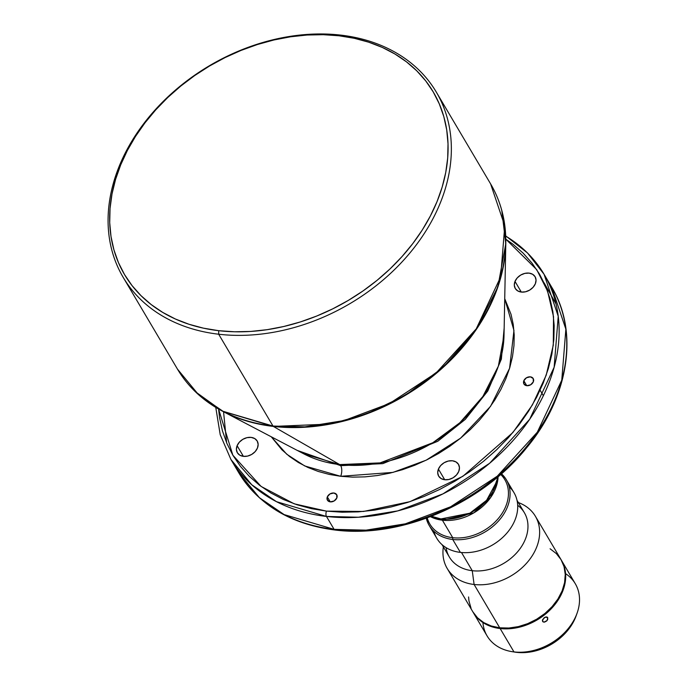<?xml version="1.0" encoding="UTF-8"?>
<svg xmlns="http://www.w3.org/2000/svg" width="687" height="687" viewBox="0 0 687 687"><rect width="100%" height="100%" fill="white"/><g stroke="black" fill="none" stroke-linecap="round" stroke-linejoin="round"><path stroke-width="1.03" d="M303.8 453.849L339.704 464.584A7.686 3.538 -83.4 0 1 340.726 465.674L297.222 450.397L340.726 465.674A7.686 3.538 96.6 0 0 339.704 464.584L380.083 462.901L432.793 442.754L459.809 422.78L482.892 396.459L498.376 366.119L504.018 335.419A128.486 97.571 -30.6 0 1 339.704 464.584L273.34 426.421A2.559 1.176 -83.4 0 1 273.005 426.052L223.035 411.298L198.294 394.39L177.461 369.108A181.909 138.147 -30.6 0 0 273.005 426.052L218.681 334.226L218.698 330.687A179.35 136.198 149.4 0 1 120.706 164.863A179.35 136.198 149.4 0 1 339.043 35.784L340.752 35.114A181.909 138.147 -30.6 0 0 119.289 166.031A181.909 138.147 -30.6 0 0 218.681 334.226A181.909 138.147 149.4 0 1 123.145 277.282A181.909 138.147 149.4 0 1 154.841 110.238A181.909 138.147 149.4 0 1 340.752 35.114A181.909 138.147 149.4 0 1 436.288 92.058A181.909 138.147 149.4 0 1 404.591 259.102A181.909 138.147 149.4 0 1 218.681 334.226L273.005 426.052A181.909 138.147 -30.6 0 0 458.907 350.928A181.909 138.147 -30.6 0 0 490.604 183.884L504.765 225.877L500.668 276.878L476.228 328.875L436.202 372.861L389.52 403.484L344.256 420.521L304.959 426.85L273.005 426.052A2.559 1.176 96.6 0 0 273.34 426.421A181.754 138.027 149.4 0 1 222.554 411.23L273.34 426.421L339.704 464.584A128.486 97.571 -30.6 0 1 303.8 453.849L222.554 411.23C203.12 400.959 188.092 386.918 177.461 369.108L123.145 277.282M504.164 327.991L501.364 359.121L487.787 390.989L465.297 419.379L437.765 441.286L382.814 463.639L340.726 465.674L382.814 463.639L437.765 441.286L465.297 419.379L487.787 390.989L501.364 359.121L504.164 327.991M515.01 281.404A11.533 8.759 149.4 0 1 524.851 273.383A11.533 8.759 149.4 0 1 535.096 276.715A11.533 8.759 149.4 0 1 535.345 283.774L533.086 287.303L529.625 290.129L525.495 291.795L521.304 292.069L515.01 281.404L517.259 277.874L520.72 275.049L524.859 273.383L529.042 273.108L532.64 274.285L535.096 276.724L536.049 280.056L535.345 283.774A11.533 8.759 149.4 0 1 525.495 291.795A11.533 8.759 149.4 0 1 515.25 288.463L514.297 285.122L515.01 281.404L521.313 292.069L517.706 290.893L515.25 288.454A11.533 8.759 149.4 0 1 515.01 281.404M237.109 445.691A11.533 8.759 149.4 0 1 246.959 437.662A11.533 8.759 149.4 0 1 257.196 441.002A11.533 8.759 149.4 0 1 257.445 448.053L255.186 451.591L251.725 454.416L247.595 456.082L243.404 456.357L237.109 445.691L239.359 442.153L242.82 439.337L246.959 437.662L251.141 437.396L254.74 438.572L257.196 441.011L258.149 444.343L257.445 448.053A11.533 8.759 149.4 0 1 247.595 456.082A11.533 8.759 149.4 0 1 237.35 452.742L236.397 449.41L237.109 445.691L243.413 456.357L239.806 455.18L237.35 452.742A11.533 8.759 149.4 0 1 237.109 445.691M523.829 380.718A5.384 4.088 149.4 0 1 528.423 376.974A5.384 4.088 149.4 0 1 533.206 378.528A5.384 4.088 149.4 0 1 533.318 381.817L530.647 384.789L526.766 385.69L523.829 380.718L526.491 377.756L530.381 376.845L533.206 378.528L533.318 381.817A5.384 4.088 149.4 0 1 528.724 385.57A5.384 4.088 149.4 0 1 523.941 384.007L523.829 380.718L526.766 385.69L523.941 384.007A5.384 4.088 149.4 0 1 523.829 380.718M438.418 469.084A11.533 8.759 149.4 0 1 448.267 461.054A11.533 8.759 149.4 0 1 458.512 464.395A11.533 8.759 149.4 0 1 458.753 471.445L456.503 474.983L453.042 477.8L448.903 479.474L444.721 479.741L438.418 469.084L440.676 465.546L444.128 462.72L448.267 461.054L452.45 460.779L456.048 461.956L458.512 464.395L459.457 467.727L458.753 471.445A11.533 8.759 149.4 0 1 448.903 479.474A11.533 8.759 149.4 0 1 438.658 476.134L437.713 472.802L438.418 469.084L444.721 479.741L441.123 478.564L438.658 476.125A11.533 8.759 149.4 0 1 438.418 469.084M327.321 496.89A5.384 4.088 149.4 0 1 331.915 493.137A5.384 4.088 149.4 0 1 336.699 494.7A5.384 4.088 149.4 0 1 336.81 497.989L334.148 500.952L330.267 501.862L327.321 496.89L329.992 493.919L333.873 493.017L336.699 494.7L336.81 497.989A5.384 4.088 149.4 0 1 332.216 501.733A5.384 4.088 149.4 0 1 327.433 500.179L327.321 496.89L330.267 501.862L327.433 500.179A5.384 4.088 149.4 0 1 327.321 496.89M511.935 651.637L514.743 652.092A48.288 36.669 -30.6 0 0 516.676 652.358L513.979 651.92A51.242 38.91 149.4 0 1 511.935 651.637A51.242 38.91 149.4 0 1 482.927 622.542M547.702 617.587L547.728 619.442L546.732 620.936L544.636 622.078L542.842 621.709L542.61 619.597L545.186 617.149L547.702 617.587L547.144 620.464L544.113 622.13L543.194 621.941L542.378 620.567L544.13 617.75L546.225 616.9L547.702 617.587L547.11 617.055M429.186 525.443L436.829 538.35A44.835 34.049 -30.6 0 0 460.376 552.391L452.733 539.475A44.835 34.049 149.4 0 1 429.186 525.443A44.835 34.049 149.4 0 1 426.275 518.238A44.835 34.049 -30.6 0 0 452.733 539.475L452.742 537.706A43.556 33.079 149.4 0 1 427.245 517.878M426.387 518.196L429.864 524.069A43.556 33.079 -30.6 0 0 452.742 537.706L452.733 539.475A44.835 34.049 -30.6 0 0 501.656 517.174A44.835 34.049 -30.6 0 0 501.458 473.764A44.835 34.049 149.4 0 1 506.371 479.784A44.835 34.049 149.4 0 1 498.556 520.961A44.835 34.049 149.4 0 1 452.733 539.475L460.376 552.391A44.835 34.049 149.4 0 1 433.952 531.334M442.385 520.205A7.686 3.538 96.6 0 0 440.951 518.934L469.831 513.206L486.585 500.308L496.77 481.527A44.397 33.715 -30.6 0 1 440.951 518.934L431.488 516.272L440.951 518.934A7.686 3.538 -83.4 0 1 442.385 520.205A43.556 33.079 149.4 0 1 430.448 516.676L442.385 520.205L452.742 537.706L442.385 520.205L473.824 512.871L490.801 497.294L498.084 476.666A43.556 33.079 149.4 0 1 442.385 520.205M505.718 236.105A181.909 138.147 149.4 0 1 544.07 274.276L551.704 287.183L565.865 329.167L561.768 380.177L537.328 432.175L497.302 476.16L450.62 506.783L405.356 523.82L366.059 530.149L334.105 529.351L326.462 516.444L334.105 529.351A181.909 138.147 -30.6 0 0 520.007 454.227A181.909 138.147 -30.6 0 0 551.704 287.183C579.201 332.242 568.69 397.438 526.534 447.881C481.553 504.018 401.105 538.574 334.947 530.012C290.97 524.31 258.836 505.108 238.561 472.407A181.909 138.147 -30.6 0 0 334.105 529.351A3.847 1.769 96.6 0 0 334.964 530.012A3.847 1.769 96.6 0 0 335.934 529.557A3.847 1.769 -83.4 0 1 334.964 530.012A3.847 1.769 -83.4 0 1 334.105 529.351L284.135 514.597L259.394 497.689L238.561 472.407L230.926 459.491L251.76 484.773L276.492 501.682L326.462 516.444A3.847 1.769 -83.4 0 1 326.48 511.128L294.225 503.82L261.069 486.422L232.841 455.189L218.569 409.04L219.565 417.653L222.459 430.895L226.933 443.501L232.936 455.352L240.416 466.327L249.304 476.323L259.506 485.245L270.936 493L283.465 499.526L296.99 504.756L311.374 508.638L326.48 511.128L342.16 512.21L358.262 511.875L374.638 510.123L391.126 506.963L407.563 502.446L423.793 496.589L439.663 489.47L455.017 481.149L469.71 471.711L483.605 461.235L496.555 449.83L508.44 437.61L519.157 424.686L528.586 411.187L536.65 397.241L543.262 382.977L548.355 368.541L551.893 354.063L553.842 339.696L554.169 325.561L552.88 311.812L549.986 298.57L545.512 285.964L539.51 274.113L532.03 263.138L523.142 253.142L512.94 244.22L505.804 239.145L536.702 269.63L547.591 291.185L553.524 316.655L553.293 345.132L546.217 375.145L532.425 404.892L512.854 432.544L462.909 476.271L410.027 501.639L363.492 511.463L326.48 511.128A3.847 1.769 96.6 0 0 326.462 516.444A181.909 138.147 149.4 0 1 230.926 459.491L220.209 434.691L215.761 407.382M226.641 442.814L223.55 411.745M504.73 298.682L513.953 330.447L509.582 368.318L490.535 406.352L460.573 438.169L426.155 460.187L392.964 472.398L340.692 476.297A7.686 3.538 96.6 0 0 340.726 465.674A7.686 3.538 -83.4 0 1 340.692 476.297L329.185 474.399L318.218 471.445L307.913 467.461L298.364 462.488L289.656 456.572L281.876 449.77L271.262 436.777L286.762 454.236L304.719 465.949L340.692 476.297L352.646 477.13L364.917 476.872L377.395 475.533L389.958 473.128L402.488 469.685L414.854 465.219L426.953 459.792L438.649 453.454L449.848 446.258L460.436 438.28L470.303 429.59L479.363 420.272L487.53 410.422L494.717 400.135L500.857 389.503L505.898 378.631L509.788 367.631L512.485 356.605L513.962 345.647L514.211 334.878L513.232 324.401L511.025 314.311L504.73 298.682M195.494 391.796L222.554 411.23M473.24 612.495L487.066 635.879A51.242 38.91 -30.6 0 0 513.979 651.92L500.145 628.536A51.242 38.91 149.4 0 1 473.24 612.495A51.242 38.91 149.4 0 1 473.025 612.134L477.937 618.515L484.163 623.315L491.66 626.699L500.145 628.536L509.299 628.751L518.754 627.334L528.148 624.346L537.14 619.906L545.366 614.178L552.511 607.377L558.308 599.768L562.533 591.653L565.015 583.332L565.667 575.131L564.465 567.368L561.227 559.957A51.242 38.91 149.4 0 1 561.442 560.317A51.242 38.91 149.4 0 1 552.52 607.368A51.242 38.91 149.4 0 1 500.145 628.536L513.979 651.92A51.242 38.91 -30.6 0 0 566.354 630.76A51.242 38.91 -30.6 0 0 575.277 583.701L561.442 560.317M447.185 568.441L472.811 611.774A51.242 38.91 -30.6 0 0 499.724 627.815L474.099 584.482A51.242 38.91 149.4 0 1 447.185 568.441A51.242 38.91 149.4 0 1 443.364 546.886A51.242 38.91 -30.6 0 0 474.099 584.482L472.261 570.708A43.556 33.079 149.4 0 1 446.078 547.642M442.042 544.654L449.392 557.08A43.556 33.079 -30.6 0 0 472.261 570.708L461.492 552.503L472.261 570.708A43.556 33.079 -30.6 0 0 516.779 552.726A43.556 33.079 -30.6 0 0 524.37 512.725L517.019 500.308M435.335 517.861A44.397 33.715 -30.6 0 0 440.951 518.934L430.655 516.598M218.698 330.687L234.49 331.778L250.712 331.435L267.2 329.666L283.8 326.488L300.356 321.937L316.707 316.046L332.697 308.867L348.163 300.485L362.959 290.979L376.948 280.433L389.993 268.943L401.964 256.637L412.758 243.619L422.256 230.025L430.371 215.976L437.035 201.609L442.17 187.07L445.734 172.489L447.692 158.019L448.018 143.781L446.722 129.929L443.811 116.592L439.302 103.9L433.257 91.964L425.725 80.911L416.777 70.838L406.498 61.856L394.991 54.041L382.367 47.463L368.739 42.199L354.252 38.292L339.043 35.784L323.251 34.694L307.029 35.028L290.541 36.797L273.933 39.975L257.376 44.535L241.025 50.426L225.044 57.596L209.578 65.978L194.782 75.493L180.793 86.038L167.748 97.52L155.769 109.834L144.983 122.844L135.485 136.447L127.361 150.496L120.706 164.863L115.571 179.401L112.007 193.974L110.049 208.453L109.714 222.682L111.011 236.534L113.93 249.879L118.43 262.571L124.484 274.508L132.016 285.56L140.964 295.625L151.243 304.607L162.75 312.43L175.374 319L188.994 324.264L203.481 328.171L218.698 330.687L218.681 334.226A181.909 138.147 -30.6 0 0 440.144 203.309A181.909 138.147 -30.6 0 0 340.752 35.114L339.043 35.784A179.35 136.198 149.4 0 1 437.035 201.609A179.35 136.198 149.4 0 1 218.698 330.687M504.018 335.419L505.795 243.696A181.754 138.027 149.4 0 1 273.34 426.421L330.473 424.042L366.274 414.055L405.038 395.532L443.261 367.279L475.911 330.043L497.809 287.123L505.795 243.696L501.802 210.617M544.07 274.276A181.909 138.147 149.4 0 1 512.373 441.312A181.909 138.147 149.4 0 1 326.462 516.444L358.425 517.234L397.713 510.905L442.986 493.867L489.668 463.244L529.686 419.259L554.134 367.262L558.23 316.26L544.07 274.276L527.487 252.936L505.709 235.881M500.686 474.442A43.556 33.079 149.4 0 1 499.956 516.452A43.556 33.079 149.4 0 1 452.742 537.706A43.556 33.079 -30.6 0 0 497.251 519.716A43.556 33.079 -30.6 0 0 504.842 479.724L501.364 473.841M509.239 486.8A44.835 34.049 149.4 0 1 509.222 530.175A44.835 34.049 149.4 0 1 460.376 552.391A44.835 34.049 -30.6 0 0 506.199 533.868A44.835 34.049 -30.6 0 0 514.005 492.699L506.371 479.784M517.689 505.28A43.556 33.079 149.4 0 1 520.669 547.814A43.556 33.079 149.4 0 1 472.261 570.708L474.099 584.482A51.242 38.91 -30.6 0 0 534.203 552.408A51.242 38.91 -30.6 0 0 518.341 502.541A51.242 38.91 149.4 0 1 535.396 516.272A51.242 38.91 149.4 0 1 526.465 563.323A51.242 38.91 149.4 0 1 474.099 584.482L499.724 627.815A51.242 38.91 -30.6 0 0 552.09 606.655A51.242 38.91 -30.6 0 0 561.021 559.596L564.044 566.646L565.246 574.418L564.594 582.619L562.103 590.94L557.887 599.055L552.09 606.655L544.937 613.457L536.71 619.185L527.728 623.633L518.324 626.621L508.869 628.03L499.724 627.815L491.239 625.977L483.742 622.602L477.517 617.802L472.802 611.765M471.076 608.356L468.955 600.919L468.586 596.96M550.089 548.776L556.315 553.576L561.03 559.613L535.396 516.272M576.17 615.715L571.472 625.256L566.011 632.418L559.278 638.824L551.524 644.226L543.056 648.416L534.203 651.224L525.289 652.556L514.692 652.083M555.989 303.869L544.164 282.932M543.194 621.941L542.584 621.392M565.59 573.654A51.242 38.91 149.4 0 1 577.114 613.087A51.242 38.91 149.4 0 1 513.979 651.92L516.676 652.358A48.288 36.669 -30.6 0 0 576.153 615.767L577.114 613.087M540.111 390.199L543.365 395.712M505.795 243.696C506.156 221.712 501.098 201.78 490.604 183.884L436.288 92.058M497.912 476.812L496.77 481.527"/></g></svg>

